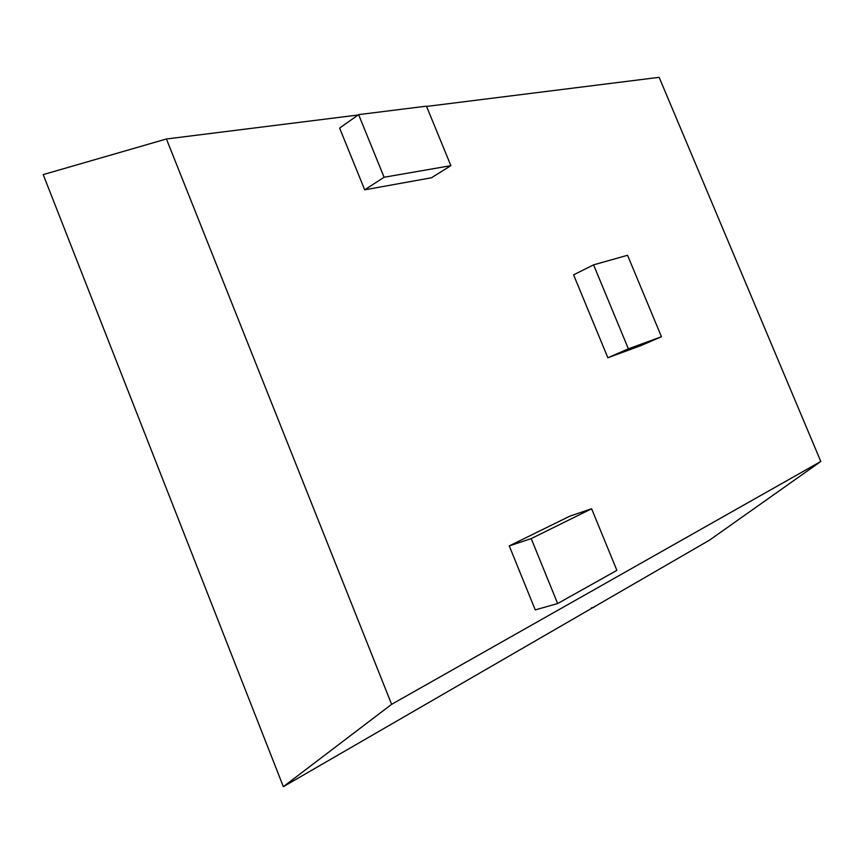 <?xml version="1.0" encoding="UTF-8"?>
<svg xmlns="http://www.w3.org/2000/svg" width="864" height="864" viewBox="0 0 864 864"><rect width="100%" height="100%" fill="white"/><g stroke="black" fill="none" stroke-linecap="round" stroke-linejoin="round"><path stroke-width="1.3" d="M531.209 538.607L591.613 508.766L616.885 570.37L557.647 603.547L531.209 538.607L509.263 545.908L569.884 516.132L591.613 508.766M557.647 603.547L535.248 609.898L509.263 545.908M661.457 336.722L627.556 255.28L593.568 264.859L573.577 274.849L607.867 357.75L641.12 345.535L661.457 336.722L628.387 348.84L607.867 357.75M593.568 264.859L628.387 348.84M283.349 786.672L43.2 174.604L166.428 138.985L391.619 704.333L283.349 786.672L709.387 540.227L820.8 461.462L391.619 704.333M820.8 461.462L659.146 77.328L426.578 106.434M358.085 115.009L166.428 138.985M358.614 114.631L339.617 128.088L364.684 189.81L431.449 177.779L450.878 165.661L426.46 106.153L358.614 114.631L384.102 177.25L364.684 189.81M591.203 607.997L594.173 607.187M384.102 177.25L450.878 165.661"/></g></svg>
